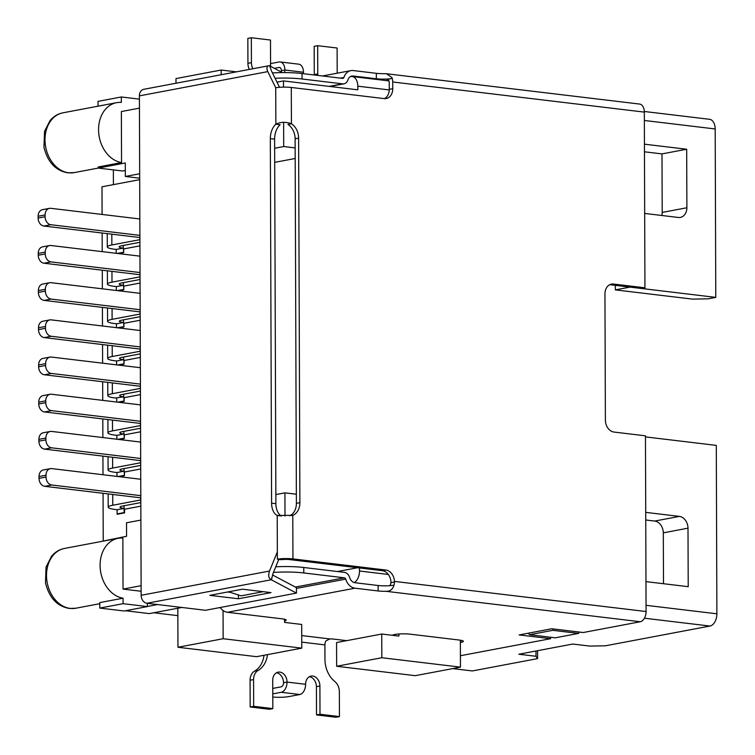 <?xml version="1.0" encoding="UTF-8"?>
<svg xmlns="http://www.w3.org/2000/svg" width="755" height="755" viewBox="0 0 755 755"><rect width="100%" height="100%" fill="white"/><g stroke="black" fill="none" stroke-linecap="round" stroke-linejoin="round"><path stroke-width="1.13" d="M140.43 391.043L122.112 394.506A11.061 1.67 179.8 0 0 119.63 395.563A11.061 1.67 179.8 0 0 123.707 396.847L124.188 401.094M140.355 367.704L51.312 357.049A7.38 5.653 -100.7 0 0 49.972 357.087A7.38 5.653 -100.7 0 0 45.621 363.655L45.63 365.477A7.38 5.653 -100.7 0 0 51.368 373.451L140.411 384.106M123.697 394.204L123.707 396.847L115.288 397.998A20.281 3.067 -0.2 0 1 107.814 395.648A20.281 3.067 -0.2 0 1 112.372 393.695L140.326 388.41A11.061 1.67 179.8 0 0 140.421 388.391M140.411 386.315A11.061 1.67 179.8 0 0 138.731 386.069L44.385 374.773A7.38 5.653 79.3 0 1 38.637 366.798L38.637 364.976A7.38 5.653 79.3 0 1 42.988 358.408L49.972 357.087M123.716 401.037L117.752 402.17M116.732 402.047L116.714 398.168L116.732 402.047M118.412 253.576L123.669 252.585L123.65 248.942L139.93 245.866M139.911 242.308L121.593 245.771A11.061 1.67 179.8 0 0 119.111 246.838A11.061 1.67 179.8 0 0 123.188 248.112L116.195 249.433L116.213 253.312L116.195 249.433L114.769 249.263A20.281 3.067 -0.2 0 1 107.295 246.913A20.281 3.067 -0.2 0 1 111.853 244.96L139.807 239.684A11.061 1.67 179.8 0 0 139.901 239.665M139.694 179.662L101.991 186.787L102.085 214.458M140.043 279.492L121.725 282.955A11.061 1.67 179.8 0 0 119.243 284.022A11.061 1.67 179.8 0 0 123.31 285.296L116.327 286.617L116.336 290.496L116.327 286.617L114.892 286.447A20.281 3.067 -0.2 0 1 107.427 284.097A20.281 3.067 -0.2 0 1 111.985 282.143L139.93 276.868A11.061 1.67 179.8 0 0 140.034 276.849M140.053 283.05L123.782 286.126L123.792 289.769L118.544 290.76M140.175 316.675L121.857 320.139A11.061 1.67 179.8 0 0 119.365 321.205A11.061 1.67 179.8 0 0 123.443 322.479L116.459 323.801L116.468 327.679L116.459 323.801L115.024 323.631A20.281 3.067 -0.2 0 1 107.559 321.281A20.281 3.067 -0.2 0 1 112.108 319.327L140.062 314.052A11.061 1.67 179.8 0 0 140.166 314.033M140.185 320.233L123.914 323.31L123.924 326.953L118.677 327.944M140.298 353.859L121.98 357.323A11.061 1.67 179.8 0 0 119.498 358.389A11.061 1.67 179.8 0 0 123.575 359.663L116.581 360.984L116.6 364.863L116.581 360.984L115.156 360.815A20.281 3.067 -0.2 0 1 107.682 358.465A20.281 3.067 -0.2 0 1 112.24 356.511L140.194 351.235A11.061 1.67 179.8 0 0 140.288 351.217M140.317 357.417L124.046 360.494L124.056 364.136L118.809 365.127M140.449 394.601L124.169 397.677L124.188 401.32L118.931 402.311M140.562 428.227L122.244 431.69A11.061 1.67 179.8 0 0 119.762 432.747A11.061 1.67 179.8 0 0 123.829 434.031L116.846 435.352L116.855 439.231L116.846 435.352L115.421 435.182A20.281 3.067 -0.2 0 1 107.946 432.832A20.281 3.067 -0.2 0 1 112.504 430.878L140.449 425.593A11.061 1.67 179.8 0 0 140.553 425.575M140.572 431.784L124.301 434.852L124.311 438.504L119.063 439.495M140.694 465.41L122.376 468.864A11.061 1.67 179.8 0 0 119.885 469.931A11.061 1.67 179.8 0 0 123.962 471.214L116.978 472.536L116.987 476.414L116.978 472.536L115.543 472.366A20.281 3.067 -0.2 0 1 108.078 470.016A20.281 3.067 -0.2 0 1 112.627 468.062L140.581 462.777A11.061 1.67 179.8 0 0 140.685 462.758M140.704 468.968L124.433 472.035L124.443 475.688L119.196 476.679M140.836 506.152L124.566 509.219L124.575 512.872L117.119 514.278L117.1 509.719L115.675 509.549A20.281 3.067 -0.2 0 1 108.201 507.2A20.281 3.067 -0.2 0 1 112.759 505.246L140.713 499.961A11.061 1.67 179.8 0 0 140.817 499.942M102.151 233.012L102.218 251.641M102.284 270.196L102.35 288.825M102.416 307.379L102.482 326M102.548 344.563L102.605 363.183M102.671 381.747L102.737 400.367M102.803 418.931L102.869 437.551M102.935 456.114L103.001 474.735M103.067 493.298L103.227 540.674M177.85 615.646L153.784 612.767M452.717 668.6L472.347 670.95L537.569 658.624L537.541 650.687M113.42 184.626L113.363 169.884M337.494 571.526L357.596 567.722M123.084 603.679L99.792 608.077L124.094 610.993L147.385 606.586L123.084 603.679L123.065 598.196A30.427 23.311 -100.7 0 1 100.226 568.524A30.427 23.311 -100.7 0 1 118.025 538.324A30.427 23.311 -100.7 0 1 122.857 538.079L123.037 589.098L141.128 591.269M123.037 589.098L141.109 585.682M278.661 559.691L279.765 559.483M359.493 567.949L359.503 571.016A11.061 6.908 96.8 0 1 354.293 582.596M177.831 608.219L177.963 647.262L223.15 638.721L223.055 610.484M296.356 494.223L284.918 492.855L285.003 516.052M283.625 122.348L283.71 146.536L295.148 147.904M350.367 76.633L350.782 76.557A11.061 6.908 96.8 0 1 352.132 76.51A11.061 6.908 96.8 0 1 357.804 86.174L357.823 89.817L283.484 80.917L283.502 87.136M644.308 111.485L709.521 119.299A11.061 6.908 -83.2 0 1 715.193 128.963L715.778 297.376L630.01 287.108L615.334 289.882L692.524 299.122L708.096 298.829L715.778 297.376M535.965 650.989L535.984 656.274L518.827 654.226L572.724 644.043L589.872 646.091L605.444 645.799L709.936 626.055A11.061 6.908 -83.2 0 0 716.882 613.806L716.297 445.384L645.459 436.9M645.751 519.987L654.698 521.063A11.061 8.475 -100.7 0 1 663.315 532.841L688.003 528.17A11.061 8.475 79.3 0 0 679.396 516.392L645.723 512.362M688.003 528.179L688.211 586.682L645.959 581.624M644.44 144.177L686.682 149.235L686.89 207.748A11.061 8.475 79.3 0 1 680.368 217.402A11.061 8.475 79.3 0 1 678.349 217.468L644.676 213.439M615.316 285.352L615.334 289.882M221.187 74.679L221.168 70.036L175.981 78.577L175.99 83.22M283.484 80.917L276.991 82.144M139.448 108.135L121.366 111.551L121.546 162.57A30.427 23.311 -100.7 0 1 98.707 132.889A30.427 23.311 -100.7 0 1 116.506 102.699A30.427 23.311 -100.7 0 1 121.338 102.444L121.319 96.97L98.027 101.368L98.037 106.191M139.411 99.132L121.319 96.97M121.546 162.57L98.254 166.968L98.254 168.082L122.555 170.989L125.302 170.47M116.506 102.699L62.929 112.825A30.427 23.311 79.3 0 0 45.177 143.469A30.427 23.311 79.3 0 0 68.686 172.791A30.427 23.311 79.3 0 0 74.235 172.612L125.273 162.976L125.321 176.462L139.675 173.754M283.71 146.536L274.641 148.244M295.186 158.484L274.697 162.363M139.684 178.18L125.321 176.462M99.566 541.816L126.576 536.267L126.529 522.781L140.883 520.063M275.849 494.563L284.918 492.855M147.385 606.586L147.376 603.33M99.792 608.077L99.773 602.603L123.065 598.196M236.211 71.838L221.168 70.036M535.984 656.274L537.569 658.624M223.15 638.721L301.774 648.139L256.587 656.68L177.963 647.262M460.361 640.202L460.456 667.137L415.269 675.678L336.645 666.259L336.56 642.562L381.747 634.03L398.904 636.078L398.895 634.002M301.774 648.139L301.689 624.442L284.541 622.394L284.531 619.251M460.456 667.137L381.832 657.728L381.747 634.03M381.832 657.728L336.645 666.259M553.585 628.981L552.82 630.331L578.547 633.407L579.312 632.067M578.547 633.407L555.255 637.815L529.529 634.728L528.396 633.181M529.529 634.728L552.82 630.331M663.315 532.841L663.494 583.728M686.682 149.235L661.993 153.897L662.201 212.419L686.89 207.748M661.993 153.897L644.459 151.802M662.201 212.419A11.061 8.475 -100.7 0 1 661.805 215.486M389.571 585.691A3.69 2.303 -83.2 0 0 390.948 582.662L390.967 582.067A11.061 8.475 -100.7 0 0 382.36 570.695L289.439 559.568A5.53 0.84 179.8 0 0 281.662 559.71L277.368 559.2A11.061 1.67 -0.2 0 1 292.94 558.908L385.852 570.034A11.061 8.475 79.3 0 1 394.459 581.407L394.459 582.001A9.22 5.757 96.8 0 1 393.695 586.144C392.298 589.702 389.75 591.42 386.05 591.307A11.061 1.67 179.8 0 1 378.142 590.967L354.992 588.192A12.91 9.89 -100.7 0 1 345.686 579.113A1.84 1.416 79.3 0 0 344.356 577.811L303.774 572.951A29.502 4.454 -0.2 0 0 273.452 572.422M393.695 586.144L393.695 585.201A11.061 1.67 -0.2 0 1 378.123 585.502L354.973 582.728A7.38 5.653 79.3 0 1 349.659 577.537A7.38 5.653 -100.7 0 0 344.337 572.347L303.755 567.486A29.502 4.454 179.8 0 0 275.745 566.807M460.418 655.727L550.603 638.692L519.147 634.927L551.763 628.764L583.209 632.53L640.278 621.742A9.22 5.757 -83.2 0 0 646.072 611.531L645.459 435.824L614.004 432.058A11.061 8.475 79.3 0 1 605.387 420.091L604.953 293.959A11.061 8.475 79.3 0 1 611.474 284.116A11.061 8.475 79.3 0 1 613.485 284.05L644.94 287.815L644.326 112.108A9.22 5.757 -83.2 0 0 639.598 104.058L386.532 73.754L391.92 77.548A9.22 5.757 96.8 0 1 392.723 81.984L392.751 88.694A11.061 8.475 79.3 0 1 386.23 98.537A11.061 8.475 79.3 0 1 384.21 98.603L291.288 87.476A11.061 1.67 179.8 0 0 275.726 87.769L267.77 71.621L139.401 95.876L141.147 595.299A7.38 5.653 79.3 0 0 146.885 603.273L205.502 610.285L296.46 593.1L296.441 587.635L272.48 574.942M392.034 635.257L393.421 634.823A11.061 1.67 179.8 0 1 410.371 634.191L459.304 640.051A11.061 1.67 179.8 0 1 463.381 641.335A11.061 1.67 179.8 0 1 460.899 642.401L460.371 642.505M346.658 640.655A12.91 1.954 -0.2 0 1 346.479 640.636L333.606 639.098A5.53 0.84 179.8 0 0 329.765 638.928L325.83 640.995A5.53 3.454 96.8 0 0 324.914 644.883L324.961 659.474A23.971 18.365 79.3 0 0 334.814 681.501A11.061 8.475 -100.7 0 1 339.354 691.674L339.439 716.589L335.947 717.25L316.505 714.919L316.411 686.673A9.22 7.059 -100.7 0 0 309.352 676.716M284.531 620.997A11.061 1.67 179.8 0 0 286.164 620.119A11.061 1.67 179.8 0 0 282.096 618.836L227.444 612.296A12.91 9.89 79.3 0 1 220.215 607.511M550.593 637.248L550.603 638.692M264.024 655.274A23.971 18.365 -100.7 0 1 254.558 671.148A11.061 8.475 79.3 0 0 250.084 680.236L250.179 706.982L269.337 709.275L272.829 708.615L272.725 680.359A9.22 7.059 79.3 0 1 278.161 672.158A9.22 7.059 79.3 0 1 279.841 672.101A9.22 7.059 79.3 0 1 287.023 682.076A9.22 5.757 96.8 0 1 281.228 692.288L272.772 693.883M276.472 672.78A9.22 7.059 -100.7 0 1 283.531 682.737A3.69 2.303 -83.2 0 1 281.209 686.823L272.753 688.418M272.781 697.016A11.986 1.812 -0.2 0 0 288.75 696.601L299.82 694.515A9.22 5.757 -83.2 0 0 305.605 684.294A9.22 7.059 79.3 0 1 311.041 676.093A9.22 7.059 79.3 0 1 312.721 676.036A9.22 7.059 79.3 0 1 319.903 686.012L319.997 714.258L339.439 716.589M267.525 654.613A23.971 18.365 79.3 0 1 258.05 670.487A11.061 8.475 -100.7 0 0 253.576 679.576L253.671 706.321L272.829 708.615M319.997 714.258L316.505 714.919M253.671 706.321L250.179 706.982M291.628 515.552L292.78 515.335A14.751 11.297 79.3 0 0 299.886 502.67L298.612 138.127A14.751 11.297 79.3 0 0 291.421 123.754C285.749 121.734 280.567 121.885 275.849 124.216A14.751 9.22 -83.2 0 0 270.328 138.618L271.592 503.16A14.751 9.22 -83.2 0 0 277.217 515.467L292.78 515.335L292.94 558.908M609.776 284.692A11.061 8.475 -100.7 0 1 609.993 284.711L641.448 288.476L644.94 287.815M329.897 86.476L343.978 83.814A7.38 5.653 -100.7 0 0 347.923 79.936A7.38 5.653 79.3 0 1 351.858 76.057A7.38 5.653 79.3 0 1 353.208 76.01L376.358 78.784A11.061 1.67 179.8 0 0 391.92 78.492L386.89 79.445A3.69 2.303 -83.2 0 1 387.343 79.426A3.69 2.303 -83.2 0 1 389.231 82.644L389.259 89.354A11.061 8.475 -100.7 0 1 384.437 98.622M291.288 87.476L291.421 123.754L287.919 124.415A14.751 11.297 -100.7 0 1 295.12 138.788L296.394 503.33A14.751 11.297 -100.7 0 1 289.75 515.797M277.368 559.2L277.349 551.905L269.516 571.044C268.016 575.886 268.676 578.717 271.489 579.538L273.074 573.338L278.793 559.37M277.349 551.905L277.217 515.467L281.511 515.976A14.751 9.22 96.8 0 1 275.886 503.679L274.612 139.137A14.751 9.22 96.8 0 1 280.143 124.726L275.849 124.216L275.726 87.769M279.529 87.306L271.319 70.63L269.686 65.591L143.752 89.307A7.38 5.653 79.3 0 0 139.401 95.876M269.686 65.591C266.883 65.638 266.241 67.648 267.77 71.621M282.389 72.593L269.922 65.996A7.38 1.114 -0.2 0 1 269.724 65.855M230.303 592.335L227.538 592.005M146.885 603.273L271.441 579.736A7.38 1.114 179.8 0 0 271.715 580L296.46 593.1M209.833 595.346L242.44 589.193L271.036 592.609L238.429 598.772L209.833 595.346M238.429 598.772L238.41 594.949M181.861 607.464L149.339 613.607L125.415 610.738M147.385 606.473L157.559 604.547M228.642 591.797L241.166 595.846L263.212 591.675M275.084 78.265A29.502 4.454 -0.2 0 1 302.057 79.001L342.638 83.852A7.38 5.653 -100.7 0 0 343.978 83.814M340.25 78.105L343.94 77.406A1.84 1.416 79.3 0 1 342.619 78.388L302.038 73.528A29.502 4.454 179.8 0 0 272.461 72.942M386.532 73.763L384.248 73.66A11.061 1.67 -0.2 0 1 376.339 73.32L353.189 70.545A12.91 9.89 -100.7 0 0 350.83 70.621A12.91 9.89 -100.7 0 0 343.94 77.406M314.269 74.99A9.22 7.059 -100.7 0 0 314.269 74.603L314.174 46.348L317.666 45.696L317.77 73.943A9.22 7.059 79.3 0 1 317.676 75.406M274.367 68.346L279.048 67.459A3.69 2.303 -83.2 0 1 279.501 67.45A3.69 2.303 -83.2 0 1 281.389 70.668A9.22 7.059 -100.7 0 1 281.313 72.027M249.292 69.366A11.061 8.475 79.3 0 1 247.933 63.326L247.838 38.411L251.339 37.75L251.424 62.665A11.061 8.475 -100.7 0 0 252.793 68.705M270.583 66.346L270.488 40.043L251.339 37.75M284.597 72.593A9.22 7.059 79.3 0 0 284.89 70.007A9.22 5.757 96.8 0 0 280.162 61.957L298.744 64.175A9.22 5.757 -83.2 0 1 303.472 72.235A9.22 7.059 79.3 0 0 303.567 73.716M337.192 73.197L337.107 48.018L317.666 45.696M270.573 63.59L279.029 61.995A9.22 5.757 96.8 0 1 280.162 61.957M123.565 357.021L124.056 363.91M140.222 330.52L51.189 319.865A7.38 5.653 -100.7 0 0 49.839 319.903A7.38 5.653 -100.7 0 0 45.489 326.471L45.498 328.293A7.38 5.653 -100.7 0 0 51.246 336.268L140.279 346.932M140.288 349.131A11.061 1.67 179.8 0 0 138.609 348.885L44.252 337.589A7.38 5.653 79.3 0 1 38.514 329.614L38.505 327.793A7.38 5.653 79.3 0 1 42.856 321.224L49.839 319.903M123.584 363.863L117.629 364.986M118.299 514.051L117.119 513.91L117.1 509.719L124.094 508.398L124.103 512.588L117.119 513.91M124.103 512.588L124.575 512.645M124.084 505.756L124.094 508.398A11.061 1.67 179.8 0 1 120.017 507.115A11.061 1.67 179.8 0 1 122.499 506.048L140.817 502.594M140.807 497.866A11.061 1.67 179.8 0 0 139.128 497.62L44.771 486.324A7.38 5.653 79.3 0 1 39.033 478.349L39.024 476.518A7.38 5.653 79.3 0 1 43.375 469.959L50.358 468.638A7.38 5.653 -100.7 0 1 51.708 468.6L140.741 479.255M50.358 468.638A7.38 5.653 -100.7 0 0 46.008 475.206L46.017 477.028A7.38 5.653 -100.7 0 0 51.765 485.003L140.798 495.658M123.301 282.653L123.792 289.552M139.958 256.153L50.925 245.498A7.38 5.653 -100.7 0 0 49.585 245.535A7.38 5.653 -100.7 0 0 45.234 252.104L45.243 253.925A7.38 5.653 -100.7 0 0 50.981 261.9L140.015 272.564M140.024 274.773A11.061 1.67 179.8 0 0 138.344 274.518L43.998 263.221A7.38 5.653 79.3 0 1 38.25 255.247L38.241 253.425A7.38 5.653 79.3 0 1 42.591 246.857L49.585 245.535M123.329 289.495L117.365 290.618M123.178 245.469L123.669 252.368M139.835 218.969L50.793 208.314A7.38 5.653 -100.7 0 0 49.453 208.352A7.38 5.653 -100.7 0 0 45.102 214.92L45.111 216.742A7.38 5.653 -100.7 0 0 50.849 224.716L139.892 235.381M139.892 237.589A11.061 1.67 179.8 0 0 138.212 237.334L43.865 226.038A7.38 5.653 79.3 0 1 38.118 218.063L38.118 216.241A7.38 5.653 79.3 0 1 42.469 209.673L49.453 208.352M123.197 252.312L117.233 253.435M140.534 421.29L51.5 410.635A7.38 5.653 -100.7 0 1 45.762 402.66L45.753 400.839A7.38 5.653 -100.7 0 1 50.104 394.27A7.38 5.653 -100.7 0 1 51.444 394.233L140.477 404.888M50.104 394.27L43.111 395.592A7.38 5.653 79.3 0 0 38.76 402.16L38.769 403.982A7.38 5.653 79.3 0 0 44.517 411.956L138.863 423.253A11.061 1.67 179.8 0 1 140.543 423.498M123.82 431.388L124.311 438.277M123.848 438.221L117.884 439.353M140.666 458.474L51.633 447.819A7.38 5.653 -100.7 0 1 45.885 439.844L45.885 438.023A7.38 5.653 -100.7 0 1 50.226 431.454L43.243 432.775A7.38 5.653 79.3 0 0 38.892 439.334L38.901 441.165A7.38 5.653 79.3 0 0 44.649 449.14L138.995 460.437A11.061 1.67 179.8 0 1 140.675 460.682M50.226 431.454A7.38 5.653 -100.7 0 1 51.576 431.416L140.609 442.071M123.952 468.572L124.443 475.461M123.98 475.405L118.016 476.537M123.433 319.837L123.924 326.726M123.461 326.679L117.497 327.802M140.156 311.957A11.061 1.67 179.8 0 0 138.476 311.702L44.12 300.405A7.38 5.653 79.3 0 1 38.382 292.43L38.373 290.609A7.38 5.653 79.3 0 1 42.724 284.04L49.707 282.719A7.38 5.653 -100.7 0 1 51.057 282.681L140.09 293.336M49.707 282.719A7.38 5.653 -100.7 0 0 45.366 289.288L45.366 291.109A7.38 5.653 -100.7 0 0 51.113 299.084L140.147 309.748M51.368 373.451L44.385 374.773M112.335 382.908L112.372 393.695M140.326 388.41L140.317 386.305M45.621 363.655L38.637 364.976M38.637 366.798L45.63 365.477M359.503 571.016L388.325 574.461M646.044 605.321L716.882 613.806M715.193 128.963L644.355 120.479M389.25 89.939L357.804 86.174M709.936 626.055L644.43 618.213M70.206 608.417A30.427 23.311 79.3 0 0 75.755 608.237L69.309 608.455C57.154 606.312 49.217 597.8 45.489 582.917L46.046 567.043L51.585 556.19C55.19 551.981 59.475 549.404 64.458 548.451A30.427 23.311 79.3 0 0 46.697 579.104A30.427 23.311 79.3 0 0 70.206 608.417M654.698 521.063L679.396 516.392M394.459 582.001L390.948 582.662M378.142 590.967L378.123 585.502M394.459 581.407L646.072 611.531M640.278 621.742L386.05 591.307M301.736 635.568L329.765 638.928M354.992 588.192L227.444 612.296M303.755 567.486L303.774 572.951M345.686 579.113L296.441 588.409M460.899 642.401L460.89 640.287M324.914 644.883L301.755 642.118M283.531 682.737L287.023 682.076L305.605 684.294M319.903 686.012L316.411 686.673M299.82 694.515L281.228 692.288M253.576 679.576L250.084 680.236M258.05 670.487L254.558 671.148M644.326 112.108L392.723 81.984M382.36 570.695L385.852 570.034M141.147 595.299L269.516 571.044M269.922 65.996L269.922 66.902M271.706 577.868L271.715 580M295.365 587.069L344.356 577.811M329.208 86.391L342.638 83.852M353.208 76.01L350.594 76.51M387.777 79.549L386.89 79.445M302.038 73.528L302.057 79.001M376.358 78.784L376.339 73.32M391.92 77.548L391.92 78.492M389.259 89.354L392.751 88.694M298.612 138.127L295.12 138.788M296.394 503.33L299.886 502.67M274.612 139.137L270.328 138.618M271.592 503.16L275.886 503.679M303.472 72.235L284.89 70.007L281.389 70.668M247.933 63.326L251.424 62.665M279.935 67.572L279.048 67.459M314.269 74.603L317.77 73.943M613.485 284.05L609.993 284.711M51.246 336.268L44.252 337.589M112.202 345.724L112.24 356.511M140.194 351.235L140.185 349.121M45.489 326.471L38.505 327.793M38.514 329.614L45.498 328.293M51.765 485.003L44.771 486.324M39.033 478.349L46.017 477.028M140.713 499.961L140.704 497.847M112.721 494.459L112.759 505.246M46.008 475.206L39.024 476.518M50.981 261.9L43.998 263.221M111.948 271.356L111.985 282.143M139.93 276.868L139.93 274.754M45.234 252.104L38.241 253.425M38.25 255.247L45.243 253.925M50.849 224.716L43.865 226.038M111.816 234.173L111.853 244.96M139.807 239.684L139.798 237.57M45.102 214.92L38.118 216.241M38.118 218.063L45.111 216.742M51.5 410.635L44.517 411.956M38.769 403.982L45.762 402.66M140.449 425.593L140.449 423.48M45.753 400.839L38.76 402.16M112.467 420.091L112.504 430.878M45.885 438.023L38.892 439.334M140.581 462.777L140.572 460.663M51.633 447.819L44.649 449.14M112.599 457.275L112.627 468.062M38.901 441.165L45.885 439.844M51.113 299.084L44.12 300.405M38.382 292.43L45.366 291.109M140.062 314.052L140.053 311.938M112.07 308.54L112.108 319.327M45.366 289.288L38.373 290.609M107.814 395.648L107.767 382.36M352.132 76.51L388.929 80.917M74.235 172.612L67.79 172.82C55.634 170.677 47.697 162.174 43.969 147.291L44.526 131.417L50.066 120.564C53.662 116.355 57.956 113.769 62.929 112.825M99.773 603.698L75.755 608.237M118.025 538.324L64.458 548.451M322.479 75.981L350.83 70.621M107.682 358.465L107.635 345.177M108.201 507.2L108.154 493.912M107.427 284.097L107.38 270.809M107.295 246.913L107.248 233.625M107.946 432.832L107.899 419.544M108.078 470.016L108.031 456.728M107.559 321.281L107.512 307.993"/></g></svg>
